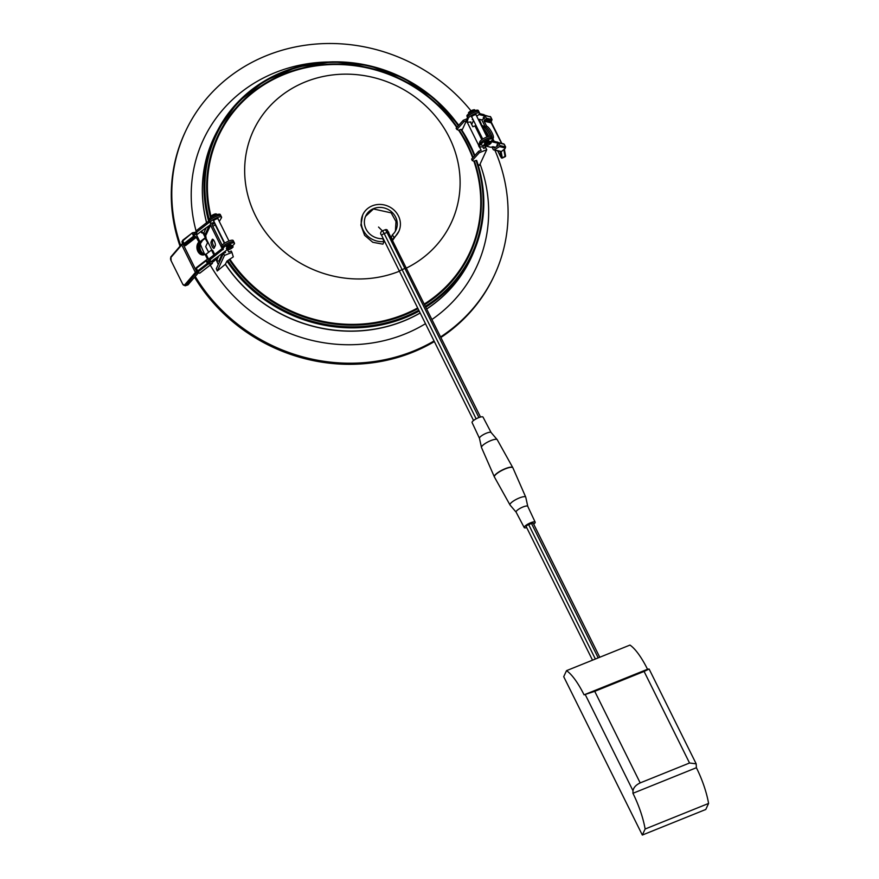 <?xml version="1.0" encoding="UTF-8"?>
<svg xmlns="http://www.w3.org/2000/svg" width="879" height="879" viewBox="0 0 879 879"><rect width="100%" height="100%" fill="white"/><g stroke="black" fill="none" stroke-linecap="round" stroke-linejoin="round"><path stroke-width="1.32" d="M494.086 141.222L492.679 138.388A7.142 1.989 59.3 0 0 493.053 138.311A7.142 1.989 59.3 0 0 491.713 132.213A7.142 1.989 59.3 0 0 486.548 126.038L485.241 126.818A7.142 1.989 -120.7 0 1 489.757 131.85A7.142 1.989 -120.7 0 1 492.108 138.3A7.142 1.989 59.3 0 0 489.603 131.597A7.142 1.989 59.3 0 0 485.021 126.741L481.791 125.367L479.297 119.313L481.813 119.907L484.637 118.236L483.208 117.852L484.779 115.973L484.054 114.666L479.571 113.6M483.098 147.43L483.208 146.76L479.275 147.035L480.527 143.123A6.351 1.582 -26.4 0 1 486.197 138.97A6.351 1.582 -26.4 0 1 491.91 137.893A6.351 1.582 153.6 0 0 485.516 139.289A6.351 1.582 153.6 0 0 480.527 143.541L481.143 144.771A6.351 1.582 -26.4 0 1 486.131 140.53A6.351 1.582 -26.4 0 1 492.526 139.124A6.351 1.582 -26.4 0 1 491.251 141.047L491.053 141.596L498.272 143.31L496.811 145.255L498.239 145.639L497.536 144.376M497.756 142.266L491.691 140.651M495.481 147.276L492.954 146.672L490.845 147.265L481.582 145.068A6.351 1.582 -26.4 0 1 481.143 144.771M489.032 141.036A2.461 0.615 153.6 0 0 489.032 140.86A2.461 0.615 153.6 0 0 485.933 141.739A2.461 0.615 153.6 0 0 484.626 143.046A2.461 0.615 153.6 0 0 484.768 143.145M479.297 119.313L478.385 119.588M482.11 127.092L483.769 127.488A7.142 1.989 -120.7 0 1 490.262 136.179A7.142 1.989 59.3 0 0 483.999 127.554L482.725 128.312A7.142 1.989 -120.7 0 1 488.746 136.41M478.879 114.534L484.779 115.973M467.54 117.368A6.351 1.582 -26.4 0 1 472.528 113.127A6.351 1.582 -26.4 0 1 478.912 111.721A6.351 1.582 153.6 0 0 473.21 112.809A6.351 1.582 153.6 0 0 467.54 116.962L466.331 120.906M470.792 122.642L470.902 121.983L466.98 122.247L468.221 118.335A6.351 1.582 -26.4 0 1 473.891 114.182A6.351 1.582 -26.4 0 1 479.604 113.105L478.297 110.49A6.351 1.582 153.6 0 0 471.913 111.886A6.351 1.582 153.6 0 0 466.925 116.138L467.452 117.204M484.637 118.236L483.933 116.973M640.187 782.903L689.543 763.005L696.179 763.829L696.388 767.719L632.935 793.297A43.357 12.493 68 0 1 645.131 829.018L642.329 835.05L563.714 676.687L566.515 670.655A43.357 12.493 68 0 1 584.063 694.839L594.731 691.333L640.187 782.903C635.935 784.936 633.539 787.562 633.001 790.781L632.935 793.297M696.388 767.719A43.357 12.493 68 0 1 708.584 803.439L645.131 829.018M708.584 803.439L705.782 809.471L642.329 835.05M584.063 694.839L647.515 669.26A43.357 12.493 68 0 0 629.968 645.076L566.515 670.655M689.543 763.005L644.087 671.435L594.731 691.333M644.087 671.435L649.12 669.04L696.179 763.829M647.515 669.26L648.724 669.04M204.005 254.811A7.142 5.395 80.9 0 1 198.368 249.867A7.142 5.395 80.9 0 1 199.951 241.824L196.533 234.924L200.895 231.551L201.236 232.232A1.582 1.198 -99.1 0 0 202.555 233.023A0.791 0.604 80.9 0 1 203.203 233.407L204.972 236.967A0.791 0.604 80.9 0 1 204.818 238.044L200.324 241.527A7.142 5.395 -99.1 0 0 198.896 251.196M183.821 244.878L184.601 245.087L183.821 244.878L184.601 245.087L195.665 236.539L198.929 241.989A7.142 5.395 -99.1 0 0 197.445 250.361A7.142 5.395 -99.1 0 0 203.488 254.932A7.142 5.395 -99.1 0 0 205.06 254.339L206.082 254.174A7.142 5.395 -99.1 0 0 206.466 253.921L210.971 250.438A0.791 0.604 80.9 0 1 211.806 250.746L213.575 254.306A0.791 0.604 80.9 0 1 213.564 255.207A1.582 1.198 -99.1 0 0 213.52 255.284M211.916 250.229L205.796 237.89A0.791 0.604 -99.1 0 0 205.95 236.814L204.181 233.254A0.791 0.604 -99.1 0 0 203.532 232.858L203.554 232.858M203.39 232.88A1.582 1.198 80.9 0 1 202.214 232.078L201.939 231.529A1.582 0.956 -127.7 0 0 201.741 231.188M200.895 231.551L210.015 225.101M209.773 221.64A6.351 1.582 -26.4 0 1 209.51 221.398A6.351 1.582 -26.4 0 1 214.487 217.157A6.351 1.582 -26.4 0 1 220.882 215.751A6.351 1.582 153.6 0 0 214.487 217.146A6.351 1.582 153.6 0 0 209.499 221.387L210.191 222.772A6.351 1.582 -26.4 0 1 215.168 218.53A6.351 1.582 -26.4 0 1 221.563 217.124A6.351 1.582 -26.4 0 1 221.442 217.816L219.289 221.464M193.523 235.891L196.599 233.517L196.94 231.902L209.773 221.926M194.325 235.264L193.71 234.023L196.314 231.968M209.158 220.695L196.325 230.661L196.533 232.419M221.563 217.124L220.266 214.52A6.351 1.582 153.6 0 0 213.872 215.915A6.351 1.582 153.6 0 0 208.894 220.168L209.51 221.398M214.641 254.427A0.791 0.604 -99.1 0 0 214.553 254.141L212.784 250.581A0.791 0.604 -99.1 0 0 211.949 250.284L211.421 250.361M204.818 238.044L205.796 237.89L201.291 241.362A7.142 5.395 80.9 0 0 199.181 249.109A7.142 5.395 80.9 0 0 204.455 254.646A7.142 5.395 -99.1 0 1 199.874 251.031M227.09 249.823L207.818 264.085M207.927 262.667L207.312 261.426L209.916 259.371M222.761 248.098L209.927 258.063L210.136 259.821M234.484 243.153L233.869 241.923A6.351 1.582 153.6 0 0 227.474 243.318A6.351 1.582 153.6 0 0 222.497 247.57A6.351 1.582 -26.4 0 1 222.486 247.559A6.351 1.582 -26.4 0 1 227.474 243.318A6.351 1.582 -26.4 0 1 233.869 241.912L233.188 240.527A6.351 1.582 153.6 0 0 226.793 241.934A6.351 1.582 153.6 0 0 221.805 246.175L223.112 248.801A6.351 1.582 -26.4 0 1 228.09 244.56A6.351 1.582 -26.4 0 1 234.484 243.153A6.351 1.582 -26.4 0 1 232.902 245.329L232.386 245.724M231.001 245.065A2.461 0.615 153.6 0 0 231.001 244.889A2.461 0.615 153.6 0 0 230.353 244.78A2.461 0.615 153.6 0 0 227.815 245.823A2.461 0.615 153.6 0 0 226.595 247.076A2.461 0.615 153.6 0 0 226.738 247.175M207.125 263.293L210.202 260.92L210.542 259.305L223.376 249.043A6.351 1.582 -26.4 0 1 223.112 248.801M205.159 238.385L207.565 242.637M208.631 252.251L205.697 246.658L207.851 242.033M212.619 260.47L213.245 261.832L214.586 258.953M213.245 261.832L216.278 259.019M216.047 259.514L218.278 264.491M217.256 270.985L225.321 264.304L226.958 261.107L233.309 256.866L231.924 252.416L224.486 255.415L217.256 270.985L216.311 268.732L223.453 253.339L225.562 252.46L225.057 251.46M224.486 255.415L223.453 253.339M227.661 249.922L228.705 252.031L231.232 251.02L231.924 252.416M215.124 224.672L224.376 243.307M204.95 234.792L209.125 225.782M203.829 232.891L206.016 228.188M458.772 125.257A150.683 139.311 24.9 0 0 455.937 121.621M327.548 62.002A150.683 139.311 24.9 0 0 196.061 230.902M200.346 244.12A150.683 139.311 24.9 0 0 204.664 254.317M210.257 265.084A150.683 139.311 24.9 0 0 404.823 334.053A150.683 139.311 24.9 0 0 425.48 323.692M432.05 319.418A150.683 139.311 24.9 0 0 480.077 164.065M424.392 303.969A138.475 128.026 24.9 0 0 473.891 161.231L472.221 160.549L479.319 152.693L486.757 149.694L479.527 165.252L478.022 164.615M473.891 161.231L476.055 160.472A140.97 130.323 24.9 0 1 425.513 306.233M472.221 160.549L471.627 159.044L478.626 151.287L479.319 152.693M479.549 147.068L481.143 150.276L478.626 151.287M467.243 122.28L478.681 145.332M461.991 130.301L466.331 120.95M466.936 118.819L463.244 120.302L456.102 128.213L456.904 129.499L463.936 121.709L466.309 120.753M456.904 129.499L458.629 130.202L460.794 129.444A140.97 130.323 24.9 0 1 474.418 155.946M463.244 120.302L463.936 121.709M486.757 149.694L485.724 147.617L483.593 148.441L482.78 146.804M481.802 139.717L474.946 125.906L472.825 126.752L470.474 122.016M195.281 276.489A170.372 157.517 24.9 0 0 413.295 351.128A170.372 157.517 24.9 0 0 434.05 340.964M440.709 336.844A170.372 157.517 24.9 0 0 494.459 275.116A170.372 157.517 24.9 0 0 494.888 150.188M488.23 136.553A170.372 157.517 24.9 0 0 483.988 129.235M470.979 110.809A170.372 157.517 24.9 0 0 185.425 131.597A170.372 157.517 24.9 0 0 180.656 245.45M194.589 277.292A170.372 157.517 24.9 0 0 412.789 352.226A170.372 157.517 24.9 0 0 434.358 341.579M440.994 337.426A170.372 157.517 24.9 0 0 493.943 276.215L494.459 275.116M185.425 131.597L184.909 132.696A170.372 157.517 24.9 0 0 180.03 246.197M406.406 267.743L399.286 270.93M392.408 234.792L391.32 237.132A347.007 103.865 65.3 0 1 392.748 240.187L398.824 231.408A19.843 18.349 -155.1 0 1 393.957 237.583L392.408 234.792A16.668 15.415 24.9 0 0 395.935 230.078A16.668 15.415 24.9 0 0 387.309 209.07A16.668 15.415 24.9 0 0 365.697 216.036A16.668 15.415 24.9 0 0 382.706 238.67L384.09 241.571A19.843 18.349 -155.1 0 1 365.422 233.671A19.843 18.349 -155.1 0 1 362.818 214.696A19.843 18.349 -155.1 0 1 388.551 206.411A19.843 18.349 -155.1 0 1 398.824 231.408M365.565 216.333L373.476 208.96L391.144 212.85L395.989 221.519L395.407 231.1M362.708 214.948L360.884 225.112L364.609 235.33L372.762 242.274L382.881 244.164L384.09 241.571M392.748 240.187L393.957 237.583M218.124 219.135A2.615 0.648 153.6 0 0 218.223 218.783A2.615 0.648 153.6 0 0 216.3 219.036A2.615 0.648 153.6 0 0 213.531 221.112A2.615 0.648 153.6 0 0 213.861 221.244M214.399 222.332L214.234 222.376A6.351 1.582 -26.4 0 1 210.191 222.772M222.156 245.153L211.971 224.639L214.586 222.717M215.454 224.464L212.861 226.43M222.178 248.603L210.564 225.211A1.582 1.472 -155.1 0 1 211.29 223.266M214.52 247.318A3.571 1.033 68 0 1 212.839 244.186A3.571 1.033 68 0 1 212.487 241.34L213.267 239.659M215.86 258.184L216.838 260.14A1.582 1.472 24.9 0 0 218.926 260.953L220.146 260.459M224.354 252.965L225.101 251.35M215.3 245.637A3.571 1.033 -112 0 0 214.531 241.725A3.571 1.033 -112 0 0 212.432 239.22A3.571 1.033 -112 0 0 212.224 239.44L211.081 241.912A3.571 1.033 -112 0 0 211.85 245.823A3.571 1.033 -112 0 0 213.949 248.317A3.571 1.033 -112 0 0 214.157 248.109L215.3 245.637M485.241 126.818L481.813 119.907M493.789 147.287L494.174 148.057L498.239 145.639M497.964 142.53A0.791 0.736 103.4 0 1 498.591 142.936L499.887 145.551A0.791 0.736 103.4 0 1 499.58 146.628L494.196 149.815A0.791 0.736 103.4 0 1 493.196 149.518L491.943 146.98M490.493 121.489L490.537 122.708A0.791 0.736 103.4 0 1 490.856 121.632L484.461 120.115A0.791 0.736 -76.6 0 0 484.153 121.192L486.548 126.038M484.461 120.115L485.977 119.225A0.791 0.736 103.4 0 0 486.285 118.149L484.988 115.534A0.791 0.736 103.4 0 0 484.516 115.149L490.735 116.984A3.175 0.791 153.6 0 0 490.515 116.841L484.988 115.534M493.668 149.902L500.887 151.617A0.791 0.736 -76.6 0 0 501.415 151.529L501.678 151.309M492.526 139.124L491.218 136.509A6.351 1.582 153.6 0 0 485.516 137.585A6.351 1.582 153.6 0 0 479.835 141.739L478.637 145.694M473.517 120.478L471.682 124.433M476.165 115.116A2.615 0.648 153.6 0 0 476.264 114.764A2.615 0.648 153.6 0 0 474.33 115.017A2.615 0.648 153.6 0 0 471.562 117.094A2.615 0.648 153.6 0 0 471.902 117.226M472.627 118.698L472.254 119.566L472.99 119.423M479.604 113.105A6.351 1.582 -26.4 0 1 476.704 116.182M527.774 506.381L525.774 497.25A8.79 2.197 -26.4 0 0 525.741 497.14A8.79 2.197 -26.4 0 0 519.269 497.986A8.79 2.197 -26.4 0 0 510.007 504.964A8.79 2.197 -26.4 0 0 510.062 505.051L516.127 512.16A6.505 1.626 -26.4 0 1 516.105 512.127A6.505 1.626 -26.4 0 1 522.972 506.974A6.505 1.626 -26.4 0 1 527.752 506.337A6.505 1.626 -26.4 0 1 527.785 506.425M494.372 476.934L494.339 476.879A10.328 2.571 -26.4 0 1 505.238 468.683A10.328 2.571 -26.4 0 1 512.842 467.694L512.864 467.749M592.512 660.173L526.147 526.488A2.384 0.593 -26.4 0 1 528.664 524.609L531.487 523.466A2.384 0.593 -26.4 0 1 533.234 523.236L599.764 657.25M526.719 527.642A6.109 1.527 -26.4 0 1 524.225 527.587A6.109 1.527 -26.4 0 1 530.674 522.752A6.109 1.527 -26.4 0 1 535.168 522.148A6.109 1.527 -26.4 0 1 533.707 524.181M198.929 241.989L199.951 241.824M206.082 254.174L209.037 260.107M200.95 241.659L201.73 241.033M196.138 232.155L192.369 232.792L182.766 240.901L184.063 243.516L193.633 236.121L192.336 233.506M195.665 236.539L193.633 236.121M183.535 244.922L184.436 245.032A2.384 0.593 -26.4 0 1 184.92 244.12L184.063 243.516A3.175 0.791 -26.4 0 0 183.272 244.604L183.81 245.076A0.791 0.747 111.1 0 1 183.425 244.725A3.175 0.791 -26.4 0 1 183.272 244.604L181.975 241.989A3.175 0.791 153.6 0 0 182.129 242.11M205.06 254.339L207.466 259.173L205.939 260.909L208.092 264.129L198.522 271.523L197.665 270.919L207.235 263.524M182.909 243.857L182.513 244.164A4.45 1.11 153.6 0 0 181.711 244.9A0.791 0.659 -139.3 0 1 181.766 244.164L182.689 243.351L196.577 271.402M196.973 272.127L197.995 272.556M171.174 256.624A0.791 0.659 40.7 0 0 170.867 257.525A2.384 1.176 72 0 0 171.031 260.591L182.656 284.005A2.384 1.176 72 0 0 184.535 285.071L195.38 272.435A4.45 1.11 -26.4 0 1 196.193 271.699L197.028 272.314A0.791 0.747 111.1 0 1 197.094 272.281M211.718 261.173L212.443 263.392L208.092 264.129M210.916 261.788L210.103 262.327M204.961 254.394A7.142 5.395 80.9 0 1 200.192 248.889A7.142 5.395 80.9 0 1 201.961 241.494M212.3 263.458L199.808 273.116L198.039 272.435A0.791 0.747 111.1 0 1 197.412 272.479L199.181 273.16A0.791 0.747 -68.9 0 0 199.808 273.116L200.049 272.929M491.13 432.556A6.505 1.626 153.6 0 0 491.075 432.479A6.505 1.626 153.6 0 0 484.593 434.006A6.505 1.626 153.6 0 0 479.451 438.247A6.505 1.626 153.6 0 0 479.484 438.335M512.754 467.551L497.239 439.72A8.79 2.197 153.6 0 0 497.173 439.632A8.79 2.197 153.6 0 0 488.405 441.687A8.79 2.197 153.6 0 0 481.461 447.433A8.79 2.197 153.6 0 0 481.494 447.532L494.284 476.715M512.962 467.969A10.328 2.571 153.6 0 0 512.896 467.804A10.328 2.571 153.6 0 0 502.513 470.122A10.328 2.571 153.6 0 0 494.394 476.989A10.328 2.571 153.6 0 0 494.481 477.132M491.108 432.512L483.021 417.096A6.109 1.527 153.6 0 0 476.868 418.459A6.109 1.527 153.6 0 0 472.078 422.535L479.462 438.302M498.272 143.31L497.657 142.068M478.824 120.478L479.637 119.994M482.417 126.126L481.813 126.488M483.769 127.488L485.021 126.741M484.67 115.907L484.054 114.666M633.001 790.781L585.271 694.619M204.181 233.254L203.203 233.407M201.236 232.232L202.214 232.078M209.444 222.233L208.828 220.992M196.325 230.661L196.94 231.902M196.599 233.517L195.984 232.276M213.575 254.306L214.553 254.141M212.784 250.581L211.806 250.746M200.324 241.527L201.291 241.362M204.972 236.967L205.95 236.814M210.202 260.92L209.587 259.679M209.927 258.063L210.542 259.305M223.057 249.636L222.442 248.394M225.321 264.304A141.958 131.246 24.9 0 0 420.184 313.023M426.842 308.914A141.958 131.246 24.9 0 0 474.66 249.515M217.75 130.213A141.958 131.246 24.9 0 0 206.576 222.739M461.376 129.356L474.847 155.473A141.761 131.059 24.9 0 0 461.376 129.422M473.111 157.396A139.168 128.664 24.9 0 0 459.179 130.092M472.693 157.857A138.475 128.026 24.9 0 0 458.629 130.202M458.64 125.4A141.761 131.059 24.9 0 0 217.772 130.158L216.212 133.147A141.915 131.202 24.9 0 0 206.653 222.684M225.398 264.216A141.915 131.202 24.9 0 0 420.14 312.946M426.809 308.837A141.915 131.202 24.9 0 0 473.407 252.581L474.682 249.471A141.761 131.059 24.9 0 0 476.649 160.45M458.673 125.367L434.182 98.481L403.593 78.099L368.982 65.595L332.669 61.805L297.124 67.013L264.722 80.835L237.66 102.371L217.772 130.158A141.761 131.059 24.9 0 0 208.642 221.145M226.958 261.107A141.761 131.059 24.9 0 0 419.195 311.045M425.93 307.079A141.761 131.059 24.9 0 0 474.682 249.471C486.153 220.596 486.812 190.908 476.649 160.396M458.3 125.774A140.97 130.323 24.9 0 0 286.345 71.133A140.97 130.323 24.9 0 0 209.136 219.289M227.793 260.547A140.97 130.323 24.9 0 0 418.778 310.188M457.135 127.07A139.168 128.664 24.9 0 0 287.829 72.43A139.168 128.664 24.9 0 0 210.586 217.915M229.408 259.898A139.168 128.664 24.9 0 0 417.997 308.617M424.733 304.65A139.168 128.664 24.9 0 0 474.44 161.121M230.089 259.514A138.475 128.026 24.9 0 0 417.657 307.936M456.772 127.466A138.475 128.026 24.9 0 0 288.96 72.605A138.475 128.026 24.9 0 0 210.96 216.278M406.548 268.018A109.139 100.909 24.9 0 0 441.807 124.642A109.139 100.909 24.9 0 0 296.553 85.955A109.139 100.909 24.9 0 0 257.745 220.014A109.139 100.909 24.9 0 0 399.374 271.226A109.139 100.909 24.9 0 0 399.429 271.215M213.74 222.552L214.223 223.508M213.388 224.068L212.773 222.848M222.42 253.427L218.926 260.953M210.564 225.211L205.554 236.011M216.838 260.14L218.574 256.404M211.081 241.912L212.487 241.34M469.221 113.446A3.329 0.835 -26.4 0 1 471.77 111.6A3.329 0.835 -26.4 0 1 474.77 110.688M474.803 110.227A3.329 0.835 153.6 0 0 474.781 110.172A3.329 0.835 153.6 0 0 471.529 110.864A3.329 0.835 153.6 0 0 468.793 113.083A3.329 0.835 153.6 0 0 468.804 113.138A3.329 0.835 153.6 0 0 468.837 113.193M468.979 112.567A2.934 0.736 -26.4 0 1 471.375 110.622A2.934 0.736 -26.4 0 1 474.253 109.996M487.208 142.211A3.022 0.747 153.6 0 0 484.626 144.277M490.021 141.596A3.022 0.747 153.6 0 0 487.219 142.211M490.471 141.783A3.329 0.835 153.6 0 0 487.329 142.409A3.329 0.835 153.6 0 0 484.494 144.738C483.615 144.716 484.516 143.87 487.208 142.2C489.636 141.321 490.724 141.178 490.471 141.783L490.878 142.607A3.329 0.835 -26.4 0 1 490.746 143.068M485.351 145.749A3.329 0.835 -26.4 0 1 484.9 145.573A3.329 0.835 -26.4 0 1 487.735 143.233A3.329 0.835 -26.4 0 1 490.878 142.607C491.746 142.618 490.845 143.464 488.164 145.145A3.022 0.747 153.6 0 1 485.307 145.65A3.022 0.747 153.6 0 1 487.889 143.596A3.022 0.747 -26.4 0 1 490.746 143.068A3.022 0.747 -26.4 0 1 488.175 145.134L484.9 145.573L484.494 144.738M501.601 143.376L490.438 121.456M490.537 122.708L484.153 121.192M501.14 151.627L502.316 158.044L505.128 156.715L503.821 149.617M505.029 156.759L505.128 156.715A0.791 0.769 -10.4 0 0 505.568 155.88L504.337 149.199M501.832 143.431L490.987 121.577L501.821 143.431M485.977 119.225L491.493 120.533A2.384 0.593 -26.4 0 1 491.163 121.379L490.856 121.632M500.118 151.43L501.261 157.693L497.679 150.847L500.349 156.242L502.217 158.077M501.261 157.693A0.791 0.769 -10.4 0 0 502.316 158.044L505.568 155.88M494.196 149.815L501.415 151.529L504.766 148.782A2.384 0.593 -26.4 0 0 505.095 147.936L499.58 146.628M505.095 147.936A0.791 0.736 -76.6 0 0 505.414 146.859L504.117 144.244L498.591 142.936M499.887 145.551L505.414 146.859A3.175 0.791 -26.4 0 1 505.634 147.002L504.337 144.387A3.175 0.791 153.6 0 0 504.117 144.244A0.791 0.736 -76.6 0 0 503.645 143.859L504.337 144.387M491.493 120.533A0.791 0.736 -76.6 0 0 491.811 119.456A3.175 0.791 -26.4 0 1 492.031 119.599L490.735 116.984M486.285 118.149L491.811 119.456L490.515 116.841A0.791 0.736 -76.6 0 0 490.042 116.457M478.594 145.606L479.275 146.98M484.516 148.09L485.483 145.991M480.527 143.123L479.835 141.739M466.288 120.819L466.969 122.192M472.539 118.885L472.836 119.478M468.221 118.335L467.54 116.962M531.487 523.466L598.203 657.877M595.38 659.019L528.664 524.609M211.169 217.487A3.329 0.835 -26.4 0 1 211.334 217.267A3.329 0.835 -26.4 0 1 213.982 215.498A3.329 0.835 -26.4 0 1 216.761 214.718M216.739 214.19A3.329 0.835 153.6 0 0 214.179 214.564A3.329 0.835 153.6 0 0 210.993 216.575A3.329 0.835 153.6 0 0 210.773 217.157L211.026 216.212C213.663 214.157 215.575 213.487 216.739 214.19L216.97 214.652M211.158 216.124A2.934 0.736 -26.4 0 1 213.949 214.366A2.934 0.736 -26.4 0 1 216.212 214.015M231.979 245.626A3.022 0.747 153.6 0 0 230.386 245.746A3.022 0.747 153.6 0 0 226.584 248.296M232.43 245.801A3.329 0.835 153.6 0 0 230.639 245.889A3.329 0.835 153.6 0 0 227.639 247.373A3.329 0.835 153.6 0 0 226.452 248.768C226.079 248.065 227.397 247.054 230.43 245.713L232.43 245.801L232.836 246.625A3.329 0.835 -26.4 0 1 232.704 247.087M227.32 249.768A3.329 0.835 -26.4 0 1 226.87 249.592A3.329 0.835 -26.4 0 1 228.046 248.197A3.329 0.835 -26.4 0 1 231.056 246.713A3.329 0.835 -26.4 0 1 232.836 246.625C233.77 246.812 232.452 247.834 228.87 249.669L226.87 249.592L226.452 248.768M231.078 247.12A3.022 0.747 153.6 0 0 227.496 249.196A3.022 0.747 153.6 0 0 228.903 249.647A3.022 0.747 -26.4 0 0 232.485 247.57A3.022 0.747 -26.4 0 0 231.078 247.12M206.246 260.118L207.466 259.173M196.522 237.143L185.458 245.702M182.447 243.593A3.648 0.912 153.6 0 0 182.03 243.999A0.791 0.659 -139.3 0 0 181.766 244.164L170.922 256.8L171.119 260.766M197.259 272.402L197.028 272.314A3.648 0.912 -26.4 0 0 196.38 272.919A0.791 0.659 -139.3 0 1 195.38 272.435L181.711 244.9L170.867 257.525M205.972 260.195L196.369 268.304A3.175 0.791 153.6 0 0 195.577 269.392L196.402 267.59L205.873 260.316M192.369 232.792L182.766 240.901A3.175 0.791 153.6 0 0 181.975 241.989L182.799 240.187L192.27 232.913M194.49 236.726L184.92 244.12M184.436 245.032A0.791 0.747 111.1 0 1 183.81 245.076L184.15 245.208M171.031 260.591L182.656 284.005M182.744 284.181L185.15 285.807L187.721 284.972A3.175 1.56 -108 0 0 188.106 284.708A0.791 0.659 40.7 0 0 188.502 284.247M184.535 285.071A0.791 0.659 40.7 0 0 185.535 285.543L188.106 284.708L198.313 272.831M196.38 272.919L185.535 285.543A3.175 1.56 72 0 1 185.15 285.807M195.731 269.512A3.175 0.791 153.6 0 1 195.577 269.392L197.412 272.479A0.791 0.747 111.1 0 1 197.028 272.127A3.175 0.791 -26.4 0 1 196.874 272.007A3.175 0.791 -26.4 0 1 197.665 270.919L196.369 268.304L205.939 260.909M198.039 272.435A2.384 0.593 -26.4 0 1 198.522 271.523M478.912 417.558L387.013 232.441L384.2 233.583L476.154 418.833M381.684 235.462L381.112 234.55A2.384 1.901 -45.3 0 1 382.398 230.88A5.56 1.604 68 0 1 384.2 233.583A2.384 0.593 153.6 0 0 381.684 235.462L473.539 420.503M388.771 232.21A2.384 0.593 153.6 0 0 387.013 232.441A5.56 1.604 -112 0 0 385.222 229.738A2.384 1.901 -45.3 0 1 387.276 230.034L480.516 417.042M378.541 227.057L382.398 230.88L385.222 229.738M498.382 143.376L497.767 142.134M492.46 146.969L494.976 147.573M195.929 231.21L196.544 232.441M210.268 262.294L214.619 258.931M212.158 250.185L211.191 250.339M209.532 258.613L210.147 259.843M205.236 235.374L210.531 223.969M484.999 143.607L484.626 142.87M482.747 139.08L471.66 116.742M475.001 110.622L474.781 110.172C475.023 108.337 466.925 112.787 468.76 112.984L469.023 113.589M489.262 141.486L488.9 140.75M487.01 136.959L475.924 114.622M500.887 151.617A0.791 0.791 0 0 0 501.568 151.452L504.931 148.705L505.634 147.002M498.118 142.552L503.645 143.859M490.867 121.687L492.031 119.599M478.594 145.661L479.275 147.035M466.98 122.247L466.288 120.873M485.032 147.881L485.867 146.079M525.741 497.14L512.875 467.771M510.007 504.964L494.383 476.945M535.168 522.148L527.752 506.337M524.225 527.587L516.105 512.127M226.958 247.625L226.595 246.9M224.705 243.098L213.619 220.761M231.221 245.516L230.858 244.78M228.979 240.978L217.882 218.64M198.39 272.864L187.721 284.972M199.181 273.16A0.791 0.791 0 0 0 199.951 273.05L212.443 263.392M479.451 438.247L481.461 447.433M491.075 432.479L497.173 439.632"/></g></svg>
